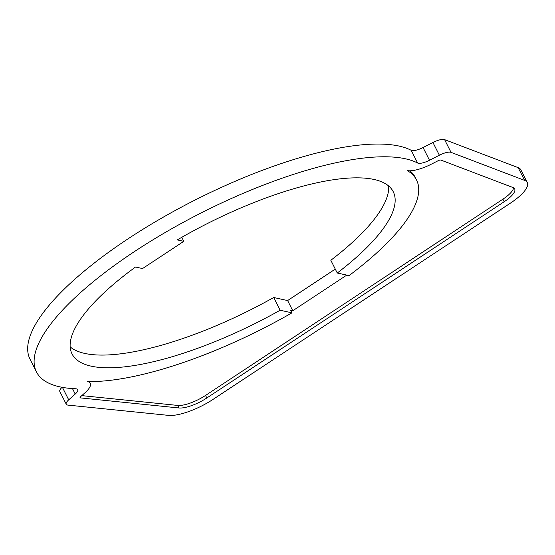 <?xml version="1.0" encoding="UTF-8"?>
<svg xmlns="http://www.w3.org/2000/svg" width="555" height="555" viewBox="0 0 555 555"><rect width="100%" height="100%" fill="white"/><g stroke="black" fill="none" stroke-linecap="round" stroke-linejoin="round"><path stroke-width="0.83" d="M346.771 275.107L292.762 310.745L290.709 310.294L291.992 312.84L280.143 310.231A179.917 55.368 -26.8 0 1 91.207 366.168A179.917 55.368 -26.8 0 1 72.053 353.937A179.917 55.368 -26.8 0 1 135.545 267.017L142.545 268.558L183.795 241.335L177.288 239.906A179.917 55.368 -26.8 0 1 374.084 179.48A179.917 55.368 -26.8 0 1 393.231 191.704A179.917 55.368 -26.8 0 1 337.267 273.018L330.829 260.281A179.917 55.368 153.2 0 0 388.68 186.008M513.611 187.826A23.386 7.201 -26.8 0 1 502.913 199.176L205.544 395.431A23.386 7.201 -26.8 0 1 177.725 405.427L81.786 395.625M337.267 273.018L349.046 275.606A206.002 63.402 153.2 0 0 416.521 179.938L415.23 177.392A206.002 63.402 153.2 0 0 409.923 170.794M292.762 310.745L287.622 300.56L335.289 269.106M429.494 160.256L439.373 155.22A11.995 3.691 -26.8 0 1 451.021 152.354L524.6 180.382A37.483 11.537 -26.8 0 1 527.25 182.533A37.483 11.537 -26.8 0 1 510.468 203.102L213.099 399.35A37.483 11.537 -26.8 0 1 168.519 415.376L68.029 405.115A11.995 3.691 -26.8 0 1 66.253 404.22A11.995 3.691 -26.8 0 1 68.716 399.836L75.223 394.057A11.995 3.691 153.2 0 0 77.686 389.679A11.995 3.691 153.2 0 0 75.556 388.757A219.794 67.648 -26.8 0 1 47.681 382.624A219.794 67.648 -26.8 0 1 36.457 371.919A219.794 67.648 -26.8 0 1 181.006 223.568A219.794 67.648 -26.8 0 1 417.61 163.017A11.995 3.691 153.2 0 0 429.494 160.256L423.063 147.526A11.995 3.691 -26.8 0 1 411.179 150.287A219.794 67.648 153.2 0 0 174.575 210.838A219.794 67.648 153.2 0 0 30.026 359.189L36.457 371.919M527.25 182.533L520.819 169.802A37.483 11.537 153.2 0 0 518.169 167.645L444.59 139.624A11.995 3.691 153.2 0 0 432.942 142.489L423.063 147.526M62.063 387.307A11.995 3.691 153.2 0 0 59.822 391.483L66.253 404.22M181.769 237.318L183.795 241.335M70.18 346.896A179.917 55.368 153.2 0 0 84.776 353.431A179.917 55.368 153.2 0 0 273.712 297.501L280.143 310.231M273.712 297.501L287.622 300.56M416.521 179.938A206.002 63.402 153.2 0 0 407.197 170.558A26.085 8.027 153.2 0 0 431.596 164.051L437.992 160.79A2.997 0.923 -26.8 0 1 440.899 160.076L513.021 187.541A23.386 7.201 -26.8 0 1 514.672 188.887A23.386 7.201 -26.8 0 1 504.197 201.722L206.828 397.977A23.386 7.201 -26.8 0 1 179.015 407.974L80.524 397.914A2.997 0.923 -26.8 0 1 80.08 397.692A2.997 0.923 -26.8 0 1 80.697 396.596L84.901 392.857A26.085 8.027 153.2 0 0 90.271 383.325A26.085 8.027 153.2 0 0 87.489 381.549A206.002 63.402 153.2 0 0 291.992 312.84M432.942 142.489L439.373 155.22M444.59 139.624L451.021 152.354M518.169 167.645L524.6 180.382M62.424 387.369L68.716 399.836M72.462 388.59L75.223 394.057M80.163 397.2L80.524 397.914M177.725 405.427L179.015 407.974M205.544 395.431L206.828 397.977M502.913 199.176L504.197 201.722M411.179 150.287L417.61 163.017M89.39 381.576L90.271 383.325"/></g></svg>
